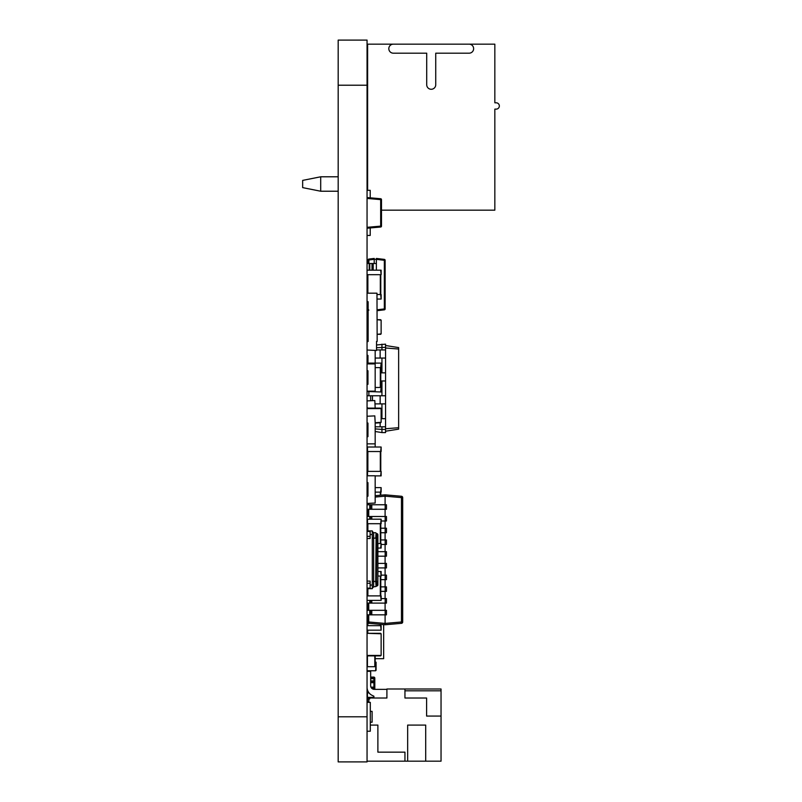 <?xml version="1.0" encoding="UTF-8"?>
<svg xmlns="http://www.w3.org/2000/svg" width="802" height="802" viewBox="0 0 802 802"><rect width="100%" height="100%" fill="white"/><g stroke="black" fill="none" stroke-linecap="round" stroke-linejoin="round"><path stroke-width="1.2" d="M367.055 716.787L367.055 40.1L338.183 40.1L338.183 761.9L367.055 761.9L367.055 716.787L338.183 716.787M367.055 358.053L367.958 358.053M375.176 358.053L385.551 358.053L385.551 344.158L376.98 344.94M376.98 349.933L385.551 349.933M368.86 395.767L368.86 391.977M376.98 347.707L385.551 347.316M381.942 349.933L381.942 344.158M381.942 372.85L381.942 358.053M381.942 395.767L381.942 380.97M381.942 418.684L381.942 403.887M375.176 428.89L381.942 429.421L381.942 426.804M380.77 372.85L385.551 372.85L385.551 358.053M375.176 431.506L381.942 432.579L381.942 429.421L385.551 429.421L385.551 372.85M385.551 347.988L398.634 349.03L398.634 347.587L385.551 345.512M385.551 428.749L398.634 427.707L398.634 349.03M381.942 432.579L385.551 432.579L385.551 429.421M375.176 426.804L385.551 426.804M381.13 418.684L385.551 418.684M375.176 403.887L385.551 403.887M367.055 395.767L385.551 395.767M380.77 380.97L385.551 380.97M385.551 431.225L398.634 429.15L398.634 427.707M370.664 400.549L370.664 395.767M367.617 190.325L367.617 44.16L393.331 44.16A4.511 4.511 0 0 0 388.82 48.671A4.511 4.511 0 0 0 393.331 53.183L426.714 53.183L426.714 84.761A4.511 4.511 0 0 0 431.225 89.273A4.511 4.511 0 0 0 435.737 84.761L435.737 53.183L469.12 53.183A4.511 4.511 0 0 0 473.631 48.671A4.511 4.511 0 0 0 469.12 44.16L393.331 44.16M469.12 44.16L494.834 44.16L494.834 102.806L496.187 102.806A3.158 3.158 0 0 1 499.345 105.964A3.158 3.158 0 0 1 496.187 109.122L494.834 109.122L494.834 210.174L381.491 210.174M381.241 44.16L469.571 44.16M338.183 191.227L320.7 191.227L320.7 176.791L338.183 176.791M367.055 176.791L367.617 176.791M320.7 176.791L302.655 180.4L302.655 187.618L320.7 191.227M367.055 227.317L380.669 226.134L380.669 227.026L367.055 228.219M367.055 197.543L380.669 198.736L380.669 199.628L367.055 198.445M381.491 206.846L381.491 226.134A0.902 0.902 0 0 1 380.669 227.026A0.902 0.902 0 0 0 381.491 226.134L380.669 226.134L380.669 199.628L381.491 199.628L381.491 206.846M381.491 199.628A0.902 0.902 0 0 0 380.669 198.736A0.902 0.902 0 0 1 381.491 199.628M370.213 197.823L370.213 190.325L367.055 190.325M370.213 227.938L370.213 235.437L367.055 235.437M367.055 350.023L376.529 350.474L376.529 341.452L377.161 341.452L376.98 293.181L367.055 293.181M367.055 341.903L368.138 341.452L368.138 301.752L367.055 301.301M368.138 305.722L367.055 305.722M368.87 263.497L368.87 259.968L374.213 259.337L374.213 258.445L374.213 259.347L376.379 259.347L376.379 258.445L376.379 270.174M374.213 259.347L374.213 263.497M377.161 310.685L384.338 309.833L384.338 308.93L377.161 309.783M385.13 308.93L385.13 260.289L384.338 260.289L384.338 259.387L376.379 258.445L376.379 259.347L384.338 260.289L384.338 308.93L385.13 308.93A0.902 0.902 0 0 1 384.338 309.833M368.078 263.497L368.078 259.968L368.87 259.968L368.87 259.066L374.213 258.445M368.078 305.722L368.138 309.251M384.338 259.387A0.902 0.902 0 0 1 385.13 260.289M367.055 263.497L376.379 263.497M368.078 259.968A0.902 0.902 0 0 1 368.87 259.066M368.138 309.582A0.902 0.902 0 0 1 368.078 309.251L368.87 310.153M369.211 270.174L369.211 263.497M385.1 603.104L385.1 610.322M385.1 591.375L385.1 598.593M385.1 579.645L385.1 586.863M385.1 567.916L385.1 575.134M385.1 556.187L385.1 563.405M385.1 544.458L385.1 551.676M385.1 532.728L385.1 539.947M385.1 520.999L385.1 528.217M385.1 509.27L385.1 516.488M385.1 614.833L385.1 623.415L401.461 621.981L401.461 497.611L385.1 496.177L385.1 504.759M385.1 494.834L375.176 495.706L385.1 494.834L401.461 496.268L385.1 494.834L385.1 496.177L375.176 497.05M401.461 496.268A1.353 1.353 0 0 1 402.694 497.611A1.353 1.353 0 0 0 401.461 496.268L401.461 497.611L402.694 497.611L402.694 621.981A1.353 1.353 0 0 1 401.461 623.324L385.1 624.758L368.74 623.324L385.1 624.758L385.1 623.415L368.74 621.981L368.74 614.833M368.74 623.324L368.74 621.981L367.506 621.981A1.353 1.353 0 0 0 368.74 623.324A1.353 1.353 0 0 1 367.506 621.981L367.506 614.833M367.506 610.322L367.506 603.104M367.506 516.488L367.506 509.27M367.506 504.759L367.506 503.405M385.16 509.27L385.16 504.759L386.454 504.759L386.454 509.27L370.484 509.27L370.484 504.759L369.762 504.759L369.762 509.27L367.055 509.27M369.762 504.759L367.055 504.759M370.484 509.27L369.762 509.27M385.16 504.759L371.777 504.759L371.777 509.27M370.484 504.759L371.777 504.759M370.484 519.195L370.484 516.488L369.762 516.488L369.762 519.195M369.762 516.488L367.055 516.488M385.16 520.999L385.16 516.488L386.454 516.488L386.454 520.999L381.13 520.999M385.16 516.488L371.777 516.488L371.777 519.195M370.484 516.488L371.777 516.488M385.16 532.728L385.16 528.217L386.454 528.217L386.454 532.728L380.77 532.728M385.16 528.217L380.77 528.217M385.16 544.458L385.16 539.947L386.454 539.947L386.454 544.458L381.13 544.458M385.16 539.947L380.77 539.947M385.16 556.187L385.16 551.676L386.454 551.676L386.454 556.187L377.882 556.187M385.16 551.676L377.882 551.676M385.16 567.916L385.16 563.405L386.454 563.405L386.454 567.916L377.882 567.916M385.16 563.405L377.882 563.405M385.16 579.645L385.16 575.134L386.454 575.134L386.454 579.645L380.77 579.645M385.16 575.134L381.13 575.134M385.16 591.375L385.16 586.863L386.454 586.863L386.454 591.375L380.77 591.375M385.16 586.863L380.77 586.863M369.762 600.397L369.762 603.104L367.055 603.104M385.16 603.104L385.16 598.593L386.454 598.593L386.454 603.104L369.762 603.104M385.16 598.593L381.13 598.593M385.16 614.833L385.16 610.322L386.454 610.322L386.454 614.833L370.484 614.833L370.484 610.322L369.762 610.322L369.762 614.833L367.055 614.833M369.762 610.322L367.055 610.322M370.484 614.833L369.762 614.833M385.16 610.322L371.777 610.322L371.777 614.833M370.484 610.322L371.777 610.322M367.055 671.314L370.664 671.314L370.664 685.75A3.609 3.609 0 0 0 374.273 689.359L373.912 688.216M367.416 702.351L367.416 697.359L373.912 697.359L373.912 696.216L372.218 695.414L373.912 696.216L373.912 698.021M367.055 761.178L407.657 761.178L407.657 725.088L425.702 725.088L425.702 761.178L441.04 761.178L441.04 716.066L426.604 716.066L426.604 698.021L404.95 698.021L404.95 688.998L386.905 688.998L386.905 698.021L369.762 698.021L369.762 698.923L368.86 698.923L368.86 702.351M404.95 761.178L404.95 752.156L377.882 752.156L377.882 725.088L370.303 725.088M367.055 687.254A9.022 9.022 0 0 0 372.218 695.414L373.912 696.216M374.273 689.359A3.609 3.609 0 0 1 370.664 685.75A3.609 3.609 0 0 0 374.273 689.359A3.609 3.609 0 0 1 370.664 685.75A3.609 3.609 0 0 0 374.273 689.359A3.609 3.609 0 0 1 370.664 685.75A3.609 3.609 0 0 0 374.273 689.359L386.905 689.359M404.95 688.998L441.04 688.998L441.04 716.066M425.702 761.178L407.657 761.178M441.04 690.803L404.95 690.803M367.416 689.78L367.416 692.908L369.04 692.908M367.416 697.359L367.416 692.908M371.797 688.377L373.912 688.377L373.912 682.682L370.664 682.682M370.945 687.134L373.912 687.134M370.664 681.439L373.912 681.439L373.912 682.682M370.664 677.088L374.093 677.088L374.815 677.81L374.815 689.359M373.912 677.991L373.912 681.6M367.416 701.89L368.86 701.89M367.416 698.602L369.762 698.602M367.416 699.143L368.86 699.143M367.416 701.349L368.86 701.349M367.416 691.665L368.208 691.665M373.912 688.377L373.912 689.339M372.539 688.918L373.912 688.918M367.416 691.123L367.928 691.123M370.664 678.151L373.912 678.151L373.912 677.088M373.912 678.151L373.912 681.439M370.664 678.692L373.912 678.692M370.664 680.898L373.912 680.898M367.777 633.329L367.777 630.172M375.176 658.683L383.657 658.683L383.657 624.628M380.679 334.324L377.161 334.324L381.13 333.873L381.13 320.158L381.13 333.873M380.679 319.707L377.161 319.707L381.13 320.158M375.176 475.887L381.13 475.887L381.13 471.375L380.679 475.887M367.055 471.375L380.679 471.375M367.416 451.526L367.416 471.375M380.77 451.526L380.77 471.375M380.679 447.015L367.506 447.015L367.506 451.526L381.13 451.526L381.13 447.015L380.679 451.526M367.055 274.685L367.055 270.174M367.506 270.174L381.13 270.174L381.13 274.685L380.679 270.174M367.506 274.685L380.679 274.685M367.416 292.74L367.416 274.685M380.77 294.534L380.77 274.685M376.98 294.534L381.13 294.534L381.13 299.046L380.679 294.534M376.98 299.046L380.679 299.046M380.679 633.329L367.506 633.329L381.13 633.78L381.13 655.434L381.13 633.78M367.055 655.434L381.13 655.434M367.506 655.886L380.679 655.886M377.882 571.525L381.13 571.525L381.13 576.037L380.679 571.525M378.063 576.037L380.679 576.037M367.416 595.886L367.416 588.668M380.77 595.886L380.77 576.037M367.055 600.397L367.055 595.886M367.506 595.886L381.13 595.886L381.13 600.397L380.679 595.886M367.506 600.397L380.679 600.397M377.882 548.067L381.13 548.067L381.13 543.556L380.679 548.067M377.882 543.556L380.679 543.556M367.416 523.706L367.416 530.924M380.77 523.706L380.77 543.556M380.679 519.195L367.506 519.195L367.506 523.706L381.13 523.706L381.13 519.195L380.679 523.706M367.416 625.66L367.416 614.833M367.416 610.322L367.416 605.811M380.77 625.66L380.77 624.377M367.055 630.172L367.055 625.66M367.506 625.66L381.13 625.66L381.13 630.172L380.679 625.66M367.506 630.172L380.679 630.172M367.416 492.127L367.416 496.187L367.958 496.187L367.958 482.654L367.055 482.293M367.055 503.044L367.416 504.759M367.416 509.27L367.416 511.977M380.77 492.127L380.77 495.215M367.958 487.616L367.958 492.127M375.176 492.127L381.13 492.127L381.13 487.616L380.679 492.127M375.176 487.616L380.679 487.616M367.958 408.128L367.055 407.406M367.958 443.857L375.176 443.857L375.176 422.744L381.13 422.293L381.13 408.579L381.13 422.293M367.055 408.579L381.13 408.579M375.176 423.105L380.679 422.744M367.506 408.128L380.679 408.128M367.506 391.526L381.13 391.977L381.13 387.466L380.679 391.977M375.176 387.466L380.679 387.466M367.416 370.775L367.416 384.308L367.958 384.308L367.958 370.775L367.055 370.414M380.77 367.617L380.77 387.466M375.176 367.617L381.13 367.617L381.13 363.105L380.679 367.617M367.055 363.105L380.679 363.105M367.416 503.405L375.176 503.044L375.176 475.797L367.055 475.797M367.416 655.876L367.416 666.713L375.176 666.713L375.176 655.886M367.055 355.075L367.958 355.436L367.958 363.105M375.176 350.474L375.176 363.105M367.958 430.323L367.055 429.962M375.176 447.015L375.176 443.496M367.055 443.496L367.055 444.218M375.176 408.128L374.815 400.549L367.055 400.91M367.958 428.519L367.055 428.158M367.055 437L367.958 436.639L367.958 423.105L367.055 422.744M375.176 422.744L374.815 415.887L367.055 416.248M367.416 443.857L374.815 443.857M367.055 391.165L375.176 391.165L375.176 363.918L367.055 363.918M367.055 331.978L368.138 331.978M377.882 574.402L377.882 584.879A1.083 1.083 0 0 1 376.8 585.961L376.078 586.322L376.078 533.31M367.055 588.668L372.288 588.668L372.288 534.533L370.123 534.533L370.123 538.503L367.055 538.503L370.123 538.503L370.123 536.337L367.055 536.337M370.123 534.533L370.123 530.924L367.055 530.924M372.288 585.059L370.123 585.059L370.123 581.089L367.055 581.089L370.123 581.089L370.123 583.254L367.055 583.254M377.882 538.142L376.8 538.142L376.439 581.45L376.078 533.27L376.8 533.631A1.083 1.083 0 0 1 377.882 534.713L377.882 581.45L376.8 581.45L376.8 585.961A1.083 1.083 0 0 0 377.882 584.879M376.078 536.728L376.078 538.142L376.8 538.142L376.8 533.631A1.083 1.083 0 0 1 377.882 534.713M375.717 532.728L373.642 532.728L373.642 538.142L375.717 538.142L376.078 533.089L376.439 585.961L376.439 581.45L375.717 581.45L376.078 586.503L373.642 586.863L372.288 588.217M376.078 586.312L376.078 581.45M372.288 581.5L375.717 581.45L376.078 538.172M372.288 531.375L373.642 532.728L372.288 531.375M372.288 538.092L373.642 538.142L373.642 586.863M372.288 534.533L372.288 530.924L370.123 530.924M370.123 588.668L370.123 585.059M367.055 702.351L370.303 702.351L370.303 731.223L367.055 731.223M370.303 722.201L372.108 722.201L372.108 711.374L370.303 711.374M375.627 670.773L367.506 670.773L375.627 670.773L376.078 662.201L376.078 670.322M367.055 85.212L338.183 85.212M380.138 358.053L380.138 349.933M380.138 426.804L380.138 422.744M380.138 403.887L380.138 395.767M372.469 400.549L372.469 395.767M373.201 263.497L373.201 270.174M372.008 270.174L372.008 263.497M369.792 270.174L369.792 263.497M369.552 270.174L369.552 263.497M368.74 503.405L368.74 504.759M368.74 509.27L368.74 516.488M368.74 603.104L368.74 610.322M402.694 621.981L401.461 621.981L401.461 623.324A1.353 1.353 0 0 0 402.694 621.981M370.484 603.104L370.484 600.397M371.777 600.397L371.777 603.104M367.506 471.375L367.506 475.436M367.867 451.526L367.867 471.375M380.318 451.526L380.318 471.375M367.867 292.73L367.867 274.685M380.318 294.534L380.318 274.685M367.867 595.886L367.867 588.668M380.318 595.886L380.318 576.037M367.867 523.706L367.867 530.924M380.318 523.706L380.318 543.556M367.867 625.66L367.867 622.903M380.318 625.66L380.318 624.337M367.867 492.127L367.867 496.187M380.318 492.127L380.318 495.255M367.867 370.775L367.867 384.308M380.318 367.617L380.318 387.466M374.815 655.886L374.815 666.713M367.416 331.978L367.416 341.462M367.055 531.465L370.123 531.465M367.055 588.127L370.123 588.127"/></g></svg>
